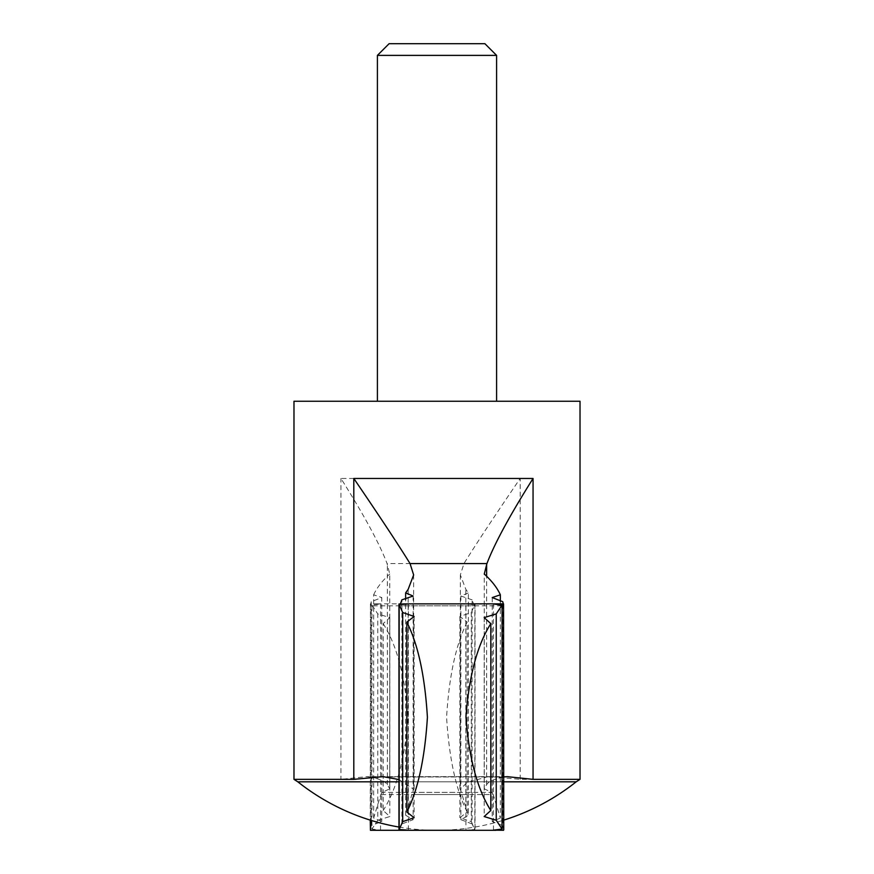 <?xml version="1.0" encoding="UTF-8"?>
<svg xmlns="http://www.w3.org/2000/svg" width="874" height="874" viewBox="0 0 874 874"><rect width="100%" height="100%" fill="white"/><g stroke="black" fill="none" stroke-linecap="round" stroke-linejoin="round"><path stroke-width="0.66" stroke-dasharray="4.37 3.28" d="M580.019 779.346L520.194 779.346L490.98 776.658L486.862 776.964L467.098 782.449L460.358 789.277L468.366 815.234L468.366 592.911L465.831 589.327L460.358 574.939L463.952 563.577C476.046 544.065 494.793 515.693 520.194 478.46L340.947 478.46C364.229 515.463 379.6 543.836 387.073 563.577L389.738 574.021L389.738 788.872L382.047 792.39L380.824 794.553L373.646 818.031L381.774 821.538L371.21 825.602M400.347 604.021L399.855 605.813L503.533 605.813L503.249 603.868M371.21 820.424L371.21 601.716L381.774 597.565L381.774 821.538M373.646 818.031L373.646 594.801L381.774 597.565M484.895 43.7L389.105 43.7M496.596 55.39L377.404 55.39M496.596 401.242L377.404 401.242L496.596 401.242M580.019 401.242L293.981 401.242M293.981 779.346L340.947 779.346L340.947 478.46M398.97 830.136L401.898 823.931L413.118 819.67L405.634 815.234L408.169 808.865L411.752 794.553L493.176 794.553L500.354 818.031L500.354 601.509M398.97 779.553L413.642 789.277L411.752 794.553M412.353 792.39L491.953 792.39L484.262 788.872L486.632 784.699C488.38 781.574 494.105 778.996 503.806 776.964L387.138 776.964M486.862 776.964L370.194 776.964C379.895 778.996 385.62 781.574 387.368 784.699L389.738 788.872M405.634 815.234L405.634 599.651M373.646 594.801C376.825 587.82 382.189 580.893 389.738 574.021M370.194 776.964L366.741 776.658L340.947 779.346M484.262 788.872L484.262 574.021M491.953 792.39L493.176 794.553M467.175 812.044C456.01 789.976 449.149 758.381 446.592 717.281C449.094 675.963 455.955 644.236 467.175 622.113L467.175 812.044L459.888 817.693L471.294 821.636L471.294 612.521L459.877 616.465L467.175 622.113M474.145 605.813L472.102 599.826L472.102 823.931L475.03 830.136C462.903 830.409 462.838 830.234 474.844 829.579C462.838 830.234 462.903 830.409 475.03 830.136L475.03 604.021C462.903 603.737 462.838 603.923 474.844 604.579C462.838 603.923 462.903 603.737 475.03 604.021L474.145 605.813L370.467 605.813L371.21 601.716M378.136 830.3L380.54 830.147L371.942 829.065L371.942 605.092L380.54 604.01L378.136 603.858L465.918 603.858L465.908 830.3M471.294 821.636L474.844 829.579L474.844 604.579L471.294 612.521M398.97 604.021L399.855 605.813M401.898 823.931L401.898 599.826M378.136 603.858L370.445 603.868L370.445 830.289M377.765 820.249L389.826 816.545L383.183 810.515L383.183 623.632L389.826 617.612L377.765 613.898L377.765 820.249L371.942 829.065M383.183 623.632C396.73 645.012 405.012 676.083 408.038 716.844C405.121 757.714 396.829 788.938 383.183 810.515M371.942 605.092L377.765 613.898M370.467 605.813L370.259 820.129M472.102 599.826L460.882 596.024L468.366 592.911M472.102 823.931L460.882 819.67L468.366 815.234M500.354 818.031L492.226 821.538L502.79 825.602L502.79 601.716M503.555 830.289L502.79 825.602M503.533 605.813L503.555 603.868M465.831 808.865L465.831 589.327M520.194 779.346L520.194 478.46M408.169 808.865L408.169 589.327M387.368 784.699L387.368 564.637M398.97 781.815L503.741 781.815M576.195 781.815L297.805 781.815M461.647 792.39L382.047 792.39M486.632 784.699L486.632 576.239M463.952 563.577L387.073 563.577M462.248 794.553L380.824 794.553M413.642 574.939L413.642 789.277M507.259 776.658L383.02 776.658M490.98 776.658L366.741 776.658M459.877 616.465L459.877 817.693M493.46 604.01L493.46 830.147M408.409 603.879L408.409 830.278M380.54 604.01L380.54 830.147M389.826 617.612L389.826 816.545M414.123 616.465L414.123 817.693M413.118 596.024L413.118 819.67M398.97 827.044A224.061 224.061 0 0 0 503.741 820.129M460.882 596.024L460.882 819.67M460.358 574.939L460.358 789.277M492.226 597.565L492.226 821.538M484.174 617.612L484.174 816.545"/><path stroke-width="1.31" d="M503.249 603.868L502.79 601.716L492.226 597.565L500.354 594.801C497.175 587.82 491.811 580.893 484.262 574.021L486.927 563.577C494.4 543.836 509.771 515.463 533.053 478.46L353.806 478.46C379.207 515.693 397.954 544.065 410.048 563.577L486.927 563.577M400.347 604.021L401.898 599.826L413.118 596.024L405.634 592.911L408.169 589.327L413.642 574.939L410.048 563.577M465.908 830.3L370.445 830.289L371.21 820.424M496.596 55.39L377.404 55.39L389.105 43.7L484.895 43.7L496.596 55.39L496.596 401.242M377.404 55.39L377.404 401.242M398.97 779.553L383.02 776.658L353.806 779.346L293.981 779.346L293.981 401.242L580.019 401.242L580.019 779.346L533.053 779.346L533.053 478.46M405.634 599.651L405.634 592.911M503.806 776.964L507.259 776.658L533.053 779.346M293.981 779.346L297.805 781.815L398.97 781.815M500.354 601.509L500.354 594.801M503.555 830.289L493.46 830.147L502.058 829.065L502.058 605.092L493.46 604.01L495.864 603.858L503.555 603.868L503.741 829.765L503.555 603.868M406.825 812.044C417.991 789.976 424.851 758.381 427.408 717.281C424.906 675.963 418.045 644.236 406.825 622.113L406.825 812.044L414.112 817.693L402.706 821.636L402.706 612.521L399.156 604.579C411.162 603.923 411.097 603.737 398.97 604.021C411.097 603.737 411.162 603.923 399.156 604.579L399.156 829.579C411.162 830.234 411.097 830.409 398.97 830.136L398.97 604.021M490.817 623.632C477.27 645.012 468.988 676.083 465.962 716.844C468.879 757.714 477.171 788.938 490.817 810.515L490.817 623.632L484.174 617.612L496.235 613.898L502.058 605.092M408.409 830.278L495.864 830.3M402.706 821.636L399.156 829.579C411.162 830.234 411.097 830.409 398.97 830.136M495.864 603.858L408.409 603.879M370.445 830.289L370.259 820.129M402.706 612.521L414.123 616.465L406.825 622.113M490.817 810.515L484.174 816.545L496.235 820.249L502.058 829.065M496.235 820.249L496.235 613.898M353.806 779.346L353.806 478.46M503.741 781.815L576.195 781.815L580.019 779.346M486.632 576.239L486.632 564.637M297.805 781.815A224.061 224.061 0 0 0 398.97 827.044M503.741 820.129A224.061 224.061 0 0 0 576.195 781.815"/></g></svg>
